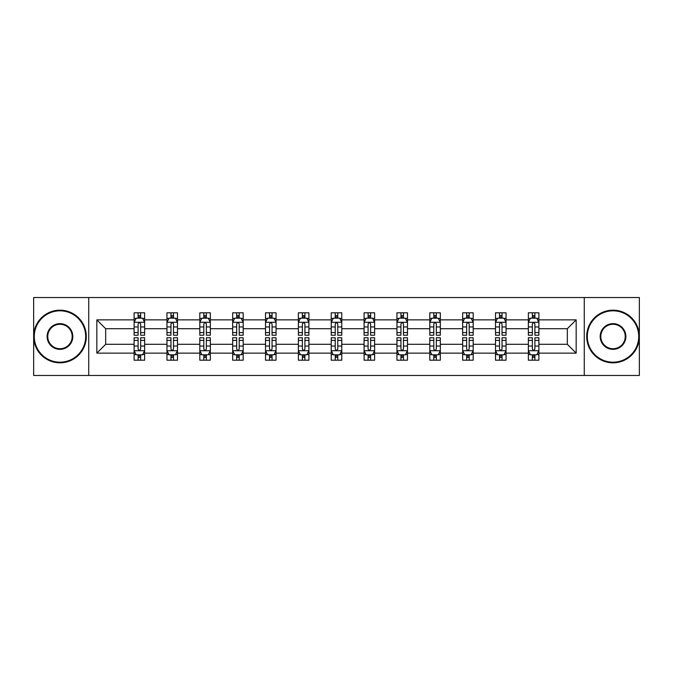 <?xml version="1.0" encoding="UTF-8"?>
<svg xmlns="http://www.w3.org/2000/svg" width="673" height="673" viewBox="0 0 673 673"><rect width="100%" height="100%" fill="white"/><g stroke="black" fill="none" stroke-linecap="round" stroke-linejoin="round"><path stroke-width="1.01" d="M584.273 375.458L639.35 375.458L639.35 297.542L584.273 297.542L584.273 375.458L88.727 375.458L88.727 297.542L33.65 297.542L33.65 375.458L88.727 375.458M538.888 353.14L538.888 344.29L567.322 344.29L576.172 353.14L538.888 353.14L538.888 360.19L534.892 360.19L534.892 354.822M584.273 297.542L88.727 297.542M528.364 353.14L506.037 353.14L506.037 344.29L528.364 344.29L528.364 360.19L538.888 360.19L538.888 354.57L536.911 354.57M506.037 353.14L506.037 360.19L502.033 360.19L502.033 354.822M495.505 353.14L473.186 353.14L473.186 344.29L495.505 344.29L495.505 360.19L506.037 360.19L506.037 354.57L504.06 354.57M473.186 353.14L473.186 360.19L469.182 360.19L469.182 354.822M462.654 353.14L440.327 353.14L440.327 344.29L462.654 344.29L462.654 360.19L473.186 360.19L473.186 354.57L471.201 354.57M440.327 353.14L440.327 360.19L436.323 360.19L436.323 354.822M429.795 353.14L407.476 353.14L407.476 344.29L429.795 344.29L429.795 360.19L440.327 360.19L440.327 354.57L438.35 354.57M407.476 353.14L407.476 360.19L403.472 360.19L403.472 354.822M396.944 353.14L374.617 353.14L374.617 344.29L396.944 344.29L396.944 360.19L407.476 360.19L407.476 354.57L405.491 354.57M374.617 353.14L374.617 360.19L370.621 360.19L370.621 354.822M364.093 353.14L341.766 353.14L341.766 344.29L364.093 344.29L364.093 360.19L374.617 360.19L374.617 354.57L372.64 354.57M341.766 353.14L341.766 360.19L337.762 360.19L337.762 354.822M331.234 353.14L308.907 353.14L308.907 344.29L331.234 344.29L331.234 360.19L341.766 360.19L341.766 354.57L339.789 354.57M308.907 353.14L308.907 360.19L304.911 360.19L304.911 354.822M298.383 353.14L276.056 353.14L276.056 344.29L298.383 344.29L298.383 360.19L308.907 360.19L308.907 354.57L306.93 354.57M276.056 353.14L276.056 360.19L272.052 360.19L272.052 354.822M265.524 353.14L243.205 353.14L243.205 344.29L265.524 344.29L265.524 360.19L276.056 360.19L276.056 354.57L274.079 354.57M243.205 353.14L243.205 360.19L239.201 360.19L239.201 354.822M232.673 353.14L210.346 353.14L210.346 344.29L232.673 344.29L232.673 360.19L243.205 360.19L243.205 354.57L241.22 354.57M210.346 353.14L210.346 360.19L206.35 360.19L206.35 354.822M199.814 353.14L177.495 353.14L177.495 344.29L199.814 344.29L199.814 360.19L210.346 360.19L210.346 354.57L208.369 354.57M177.495 353.14L177.495 360.19L173.491 360.19L173.491 354.822M166.963 353.14L144.636 353.14L144.636 344.29L166.963 344.29L166.963 360.19L177.495 360.19L177.495 354.57L175.51 354.57M144.636 353.14L144.636 360.19L140.64 360.19L140.64 354.822M134.112 353.14L96.828 353.14L96.828 319.86L134.112 319.86L134.112 328.71L105.678 328.71L105.678 344.29L134.112 344.29L134.112 360.19L144.636 360.19L144.636 354.57L142.659 354.57M136.089 318.43L134.112 318.43L134.112 312.81L134.112 319.86M138.108 318.178L138.108 312.81L134.112 312.81L144.636 312.81L144.636 319.86L166.963 319.86L166.963 312.81L177.495 312.81L177.495 319.86L199.814 319.86L199.814 312.81L210.346 312.81L210.346 319.86L232.673 319.86L232.673 312.81L243.205 312.81L243.205 319.86L265.524 319.86L265.524 312.81L276.056 312.81L276.056 319.86L298.383 319.86L298.383 312.81L308.907 312.81L308.907 319.86L331.234 319.86L331.234 312.81L341.766 312.81L341.766 319.86L364.093 319.86L364.093 312.81L374.617 312.81L374.617 319.86L396.944 319.86L396.944 312.81L407.476 312.81L407.476 319.86L429.795 319.86L429.795 312.81L440.327 312.81L440.327 319.86L462.654 319.86L462.654 312.81L473.186 312.81L473.186 319.86L495.505 319.86L495.505 312.81L506.037 312.81L506.037 319.86L528.364 319.86L528.364 312.81L538.888 312.81L538.888 319.86L576.172 319.86L576.172 353.14M528.364 319.86L528.364 328.71L506.037 328.71L506.037 319.86M495.505 319.86L495.505 328.71L473.186 328.71L473.186 319.86M462.654 319.86L462.654 328.71L440.327 328.71L440.327 319.86M429.795 319.86L429.795 328.71L407.476 328.71L407.476 319.86M396.944 319.86L396.944 328.71L374.617 328.71L374.617 319.86M364.093 319.86L364.093 328.71L341.766 328.71L341.766 319.86M331.234 319.86L331.234 328.71L308.907 328.71L308.907 319.86M298.383 319.86L298.383 328.71L276.056 328.71L276.056 319.86M265.524 319.86L265.524 328.71L243.205 328.71L243.205 319.86M232.673 319.86L232.673 328.71L210.346 328.71L210.346 319.86M199.814 319.86L199.814 328.71L177.495 328.71L177.495 319.86M166.963 319.86L166.963 328.71L144.636 328.71L144.636 319.86M96.828 319.86L105.678 328.71M567.322 344.29L567.322 328.71L538.888 328.71L538.888 319.86M532.36 318.068L534.892 318.068M499.509 318.068L502.033 318.068M466.65 318.068L469.182 318.068M433.799 318.068L436.323 318.068M400.948 318.068L403.472 318.068M368.089 318.068L370.621 318.068M335.238 318.068L337.762 318.068M302.379 318.068L304.911 318.068M269.528 318.068L272.052 318.068M236.677 318.068L239.201 318.068M203.818 318.068L206.35 318.068M170.967 318.068L173.491 318.068M138.108 318.068L140.64 318.068M138.108 354.932L140.64 354.932M170.967 354.932L173.491 354.932M203.818 354.932L206.35 354.932M236.677 354.932L239.201 354.932M269.528 354.932L272.052 354.932M302.379 354.932L304.911 354.932M335.238 354.932L337.762 354.932M368.089 354.932L370.621 354.932M400.948 354.932L403.472 354.932M433.799 354.932L436.323 354.932M466.65 354.932L469.182 354.932M499.509 354.932L502.033 354.932M532.36 354.932L534.892 354.932M105.678 344.29L96.828 353.14M576.172 319.86L567.322 328.71M140.64 315.544L138.108 315.544M134.112 332.597L134.112 335.238L138.108 335.238L138.108 332.597L134.112 332.597L134.112 328.71M144.636 328.71L144.636 335.238L140.64 335.238L140.64 323.965C139.799 322.35 138.958 322.35 138.108 323.965L138.108 332.597M142.659 318.43L144.636 318.43L144.636 312.81L140.64 312.81L140.64 318.178M144.636 322.392L142.533 318.178L136.215 318.178L134.112 322.392M138.108 357.456L140.64 357.456M144.636 340.403L144.636 337.762L140.64 337.762L140.64 340.403L144.636 340.403L144.636 344.29M134.112 344.29L134.112 337.762L138.108 337.762L138.108 349.035C138.949 350.65 139.791 350.65 140.64 349.035L140.64 340.403M136.089 354.57L134.112 354.57L134.112 360.19L138.108 360.19L138.108 354.822M134.112 350.608L136.215 354.822L142.533 354.822L144.636 350.608M59.973 310.808A25.692 25.692 0 0 0 34.281 336.5A25.692 25.692 0 0 0 59.973 362.192A25.692 25.692 0 0 0 85.673 336.5A25.692 25.692 0 0 0 59.973 310.808M59.973 362.823A26.323 26.323 0 0 1 33.65 336.5A26.323 26.323 0 0 1 59.973 310.177A26.323 26.323 0 0 1 86.304 336.5A26.323 26.323 0 0 1 59.973 362.823M59.973 323.654A12.846 12.846 0 0 1 72.819 336.5A12.846 12.846 0 0 1 59.973 349.346A12.846 12.846 0 0 1 47.127 336.5A12.846 12.846 0 0 1 59.973 323.654M59.973 348.715A12.215 12.215 0 0 0 72.188 336.5A12.215 12.215 0 0 0 59.973 324.285A12.215 12.215 0 0 0 47.758 336.5A12.215 12.215 0 0 0 59.973 348.715M613.027 310.808A25.692 25.692 0 0 0 587.327 336.5A25.692 25.692 0 0 0 613.027 362.192A25.692 25.692 0 0 0 638.719 336.5A25.692 25.692 0 0 0 613.027 310.808M613.027 362.823A26.323 26.323 0 0 1 586.696 336.5A26.323 26.323 0 0 1 613.027 310.177A26.323 26.323 0 0 1 639.35 336.5A26.323 26.323 0 0 1 613.027 362.823M613.027 323.654A12.846 12.846 0 0 1 625.873 336.5A12.846 12.846 0 0 1 613.027 349.346A12.846 12.846 0 0 1 600.181 336.5A12.846 12.846 0 0 1 613.027 323.654M613.027 348.715A12.215 12.215 0 0 0 625.242 336.5A12.215 12.215 0 0 0 613.027 324.285A12.215 12.215 0 0 0 600.812 336.5A12.215 12.215 0 0 0 613.027 348.715M173.491 315.544L170.967 315.544M168.94 318.43L166.963 318.43L166.963 312.81L170.967 312.81L170.967 318.178M166.963 332.597L166.963 335.238L170.967 335.238L170.967 332.597L166.963 332.597L166.963 328.71M177.495 328.71L177.495 335.238L173.491 335.238L173.491 323.965C172.65 322.35 171.808 322.35 170.967 323.965L170.967 332.597M175.51 318.43L177.495 318.43L177.495 312.81L173.491 312.81L173.491 318.178M177.495 322.392L175.384 318.178L169.066 318.178L166.963 322.392M206.35 315.544L203.818 315.544M201.799 318.43L199.814 318.43L199.814 312.81L203.818 312.81L203.818 318.178M199.814 332.597L199.814 335.238L203.818 335.238L203.818 332.597L199.814 332.597L199.814 328.71M210.346 328.71L210.346 335.238L206.35 335.238L206.35 323.965C205.509 322.35 204.659 322.35 203.818 323.965L203.818 332.597M208.369 318.43L210.346 318.43L210.346 312.81L206.35 312.81L206.35 318.178M210.346 322.392L208.243 318.178L201.925 318.178L199.814 322.392M170.967 357.456L173.491 357.456M177.495 340.403L177.495 337.762L173.491 337.762L173.491 340.403L177.495 340.403L177.495 344.29M166.963 344.29L166.963 337.762L170.967 337.762L170.967 349.035C171.808 350.65 172.65 350.65 173.491 349.035L173.491 340.403M168.94 354.57L166.963 354.57L166.963 360.19L170.967 360.19L170.967 354.822M166.963 350.608L169.066 354.822L175.384 354.822L177.495 350.608M203.818 357.456L206.35 357.456M210.346 340.403L210.346 337.762L206.35 337.762L206.35 340.403L210.346 340.403L210.346 344.29M199.814 344.29L199.814 337.762L203.818 337.762L203.818 349.035C204.659 350.65 205.501 350.65 206.35 349.035L206.35 340.403M201.799 354.57L199.814 354.57L199.814 360.19L203.818 360.19L203.818 354.822M199.814 350.608L201.925 354.822L208.243 354.822L210.346 350.608M239.201 315.544L236.677 315.544M234.65 318.43L232.673 318.43L232.673 312.81L236.677 312.81L236.677 318.178M232.673 332.597L232.673 335.238L236.677 335.238L236.677 332.597L232.673 332.597L232.673 328.71M243.205 328.71L243.205 335.238L239.201 335.238L239.201 323.965C238.36 322.35 237.519 322.35 236.677 323.965L236.677 332.597M241.22 318.43L243.205 318.43L243.205 312.81L239.201 312.81L239.201 318.178M243.205 322.392L241.094 318.178L234.776 318.178L232.673 322.392M236.677 357.456L239.201 357.456M243.205 340.403L243.205 337.762L239.201 337.762L239.201 340.403L243.205 340.403L243.205 344.29M232.673 344.29L232.673 337.762L236.677 337.762L236.677 349.035C237.519 350.65 238.36 350.65 239.201 349.035L239.201 340.403M234.65 354.57L232.673 354.57L232.673 360.19L236.677 360.19L236.677 354.822M232.673 350.608L234.776 354.822L241.094 354.822L243.205 350.608M272.052 315.544L269.528 315.544M267.509 318.43L265.524 318.43L265.524 312.81L269.528 312.81L269.528 318.178M265.524 332.597L265.524 335.238L269.528 335.238L269.528 332.597L265.524 332.597L265.524 328.71M276.056 328.71L276.056 335.238L272.052 335.238L272.052 323.965C271.211 322.35 270.369 322.35 269.528 323.965L269.528 332.597M274.079 318.43L276.056 318.43L276.056 312.81L272.052 312.81L272.052 318.178M276.056 322.392L273.953 318.178L267.635 318.178L265.524 322.392M269.528 357.456L272.052 357.456M276.056 340.403L276.056 337.762L272.052 337.762L272.052 340.403L276.056 340.403L276.056 344.29M265.524 344.29L265.524 337.762L269.528 337.762L269.528 349.035C270.369 350.65 271.211 350.65 272.052 349.035L272.052 340.403M267.509 354.57L265.524 354.57L265.524 360.19L269.528 360.19L269.528 354.822M265.524 350.608L267.635 354.822L273.953 354.822L276.056 350.608M304.911 315.544L302.379 315.544M300.36 318.43L298.383 318.43L298.383 312.81L302.379 312.81L302.379 318.178M298.383 332.597L298.383 335.238L302.379 335.238L302.379 332.597L298.383 332.597L298.383 328.71M308.907 328.71L308.907 335.238L304.911 335.238L304.911 323.965C304.07 322.35 303.229 322.35 302.379 323.965L302.379 332.597M306.93 318.43L308.907 318.43L308.907 312.81L304.911 312.81L304.911 318.178M308.907 322.392L306.804 318.178L300.486 318.178L298.383 322.392M302.379 357.456L304.911 357.456M308.907 340.403L308.907 337.762L304.911 337.762L304.911 340.403L308.907 340.403L308.907 344.29M298.383 344.29L298.383 337.762L302.379 337.762L302.379 349.035C303.22 350.65 304.07 350.65 304.911 349.035L304.911 340.403M300.36 354.57L298.383 354.57L298.383 360.19L302.379 360.19L302.379 354.822M298.383 350.608L300.486 354.822L306.804 354.822L308.907 350.608M337.762 315.544L335.238 315.544M333.211 318.43L331.234 318.43L331.234 312.81L335.238 312.81L335.238 318.178M331.234 332.597L331.234 335.238L335.238 335.238L335.238 332.597L331.234 332.597L331.234 328.71M341.766 328.71L341.766 335.238L337.762 335.238L337.762 323.965C336.921 322.35 336.079 322.35 335.238 323.965L335.238 332.597M339.789 318.43L341.766 318.43L341.766 312.81L337.762 312.81L337.762 318.178M341.766 322.392L339.663 318.178L333.337 318.178L331.234 322.392M335.238 357.456L337.762 357.456M341.766 340.403L341.766 337.762L337.762 337.762L337.762 340.403L341.766 340.403L341.766 344.29M331.234 344.29L331.234 337.762L335.238 337.762L335.238 349.035C336.079 350.65 336.921 350.65 337.762 349.035L337.762 340.403M333.211 354.57L331.234 354.57L331.234 360.19L335.238 360.19L335.238 354.822M331.234 350.608L333.337 354.822L339.663 354.822L341.766 350.608M370.621 315.544L368.089 315.544M366.07 318.43L364.093 318.43L364.093 312.81L368.089 312.81L368.089 318.178M364.093 332.597L364.093 335.238L368.089 335.238L368.089 332.597L364.093 332.597L364.093 328.71M374.617 328.71L374.617 335.238L370.621 335.238L370.621 323.965C369.78 322.35 368.93 322.35 368.089 323.965L368.089 332.597M372.64 318.43L374.617 318.43L374.617 312.81L370.621 312.81L370.621 318.178M374.617 322.392L372.514 318.178L366.196 318.178L364.093 322.392M368.089 357.456L370.621 357.456M374.617 340.403L374.617 337.762L370.621 337.762L370.621 340.403L374.617 340.403L374.617 344.29M364.093 344.29L364.093 337.762L368.089 337.762L368.089 349.035C368.93 350.65 369.771 350.65 370.621 349.035L370.621 340.403M366.07 354.57L364.093 354.57L364.093 360.19L368.089 360.19L368.089 354.822M364.093 350.608L366.196 354.822L372.514 354.822L374.617 350.608M403.472 315.544L400.948 315.544M398.921 318.43L396.944 318.43L396.944 312.81L400.948 312.81L400.948 318.178M396.944 332.597L396.944 335.238L400.948 335.238L400.948 332.597L396.944 332.597L396.944 328.71M407.476 328.71L407.476 335.238L403.472 335.238L403.472 323.965C402.631 322.35 401.789 322.35 400.948 323.965L400.948 332.597M405.491 318.43L407.476 318.43L407.476 312.81L403.472 312.81L403.472 318.178M407.476 322.392L405.365 318.178L399.047 318.178L396.944 322.392M400.948 357.456L403.472 357.456M407.476 340.403L407.476 337.762L403.472 337.762L403.472 340.403L407.476 340.403L407.476 344.29M396.944 344.29L396.944 337.762L400.948 337.762L400.948 349.035C401.789 350.65 402.631 350.65 403.472 349.035L403.472 340.403M398.921 354.57L396.944 354.57L396.944 360.19L400.948 360.19L400.948 354.822M396.944 350.608L399.047 354.822L405.365 354.822L407.476 350.608M436.323 315.544L433.799 315.544M431.78 318.43L429.795 318.43L429.795 312.81L433.799 312.81L433.799 318.178M429.795 332.597L429.795 335.238L433.799 335.238L433.799 332.597L429.795 332.597L429.795 328.71M440.327 328.71L440.327 335.238L436.323 335.238L436.323 323.965C435.481 322.35 434.64 322.35 433.799 323.965L433.799 332.597M438.35 318.43L440.327 318.43L440.327 312.81L436.323 312.81L436.323 318.178M440.327 322.392L438.224 318.178L431.906 318.178L429.795 322.392M469.182 315.544L466.65 315.544M464.631 318.43L462.654 318.43L462.654 312.81L466.65 312.81L466.65 318.178M462.654 332.597L462.654 335.238L466.65 335.238L466.65 332.597L462.654 332.597L462.654 328.71M473.186 328.71L473.186 335.238L469.182 335.238L469.182 323.965C468.341 322.35 467.499 322.35 466.65 323.965L466.65 332.597M471.201 318.43L473.186 318.43L473.186 312.81L469.182 312.81L469.182 318.178M473.186 322.392L471.075 318.178L464.757 318.178L462.654 322.392M502.033 315.544L499.509 315.544M497.49 318.43L495.505 318.43L495.505 312.81L499.509 312.81L499.509 318.178M495.505 332.597L495.505 335.238L499.509 335.238L499.509 332.597L495.505 332.597L495.505 328.71M506.037 328.71L506.037 335.238L502.033 335.238L502.033 323.965C501.192 322.35 500.35 322.35 499.509 323.965L499.509 332.597M504.06 318.43L506.037 318.43L506.037 312.81L502.033 312.81L502.033 318.178M506.037 322.392L503.934 318.178L497.616 318.178L495.505 322.392M433.799 357.456L436.323 357.456M440.327 340.403L440.327 337.762L436.323 337.762L436.323 340.403L440.327 340.403L440.327 344.29M429.795 344.29L429.795 337.762L433.799 337.762L433.799 349.035C434.64 350.65 435.481 350.65 436.323 349.035L436.323 340.403M431.78 354.57L429.795 354.57L429.795 360.19L433.799 360.19L433.799 354.822M429.795 350.608L431.906 354.822L438.224 354.822L440.327 350.608M466.65 357.456L469.182 357.456M473.186 340.403L473.186 337.762L469.182 337.762L469.182 340.403L473.186 340.403L473.186 344.29M462.654 344.29L462.654 337.762L466.65 337.762L466.65 349.035C467.491 350.65 468.341 350.65 469.182 349.035L469.182 340.403M464.631 354.57L462.654 354.57L462.654 360.19L466.65 360.19L466.65 354.822M462.654 350.608L464.757 354.822L471.075 354.822L473.186 350.608M499.509 357.456L502.033 357.456M506.037 340.403L506.037 337.762L502.033 337.762L502.033 340.403L506.037 340.403L506.037 344.29M495.505 344.29L495.505 337.762L499.509 337.762L499.509 349.035C500.35 350.65 501.192 350.65 502.033 349.035L502.033 340.403M497.49 354.57L495.505 354.57L495.505 360.19L499.509 360.19L499.509 354.822M495.505 350.608L497.616 354.822L503.934 354.822L506.037 350.608M534.892 315.544L532.36 315.544M530.341 318.43L528.364 318.43L528.364 312.81L532.36 312.81L532.36 318.178M528.364 332.597L528.364 335.238L532.36 335.238L532.36 332.597L528.364 332.597L528.364 328.71M538.888 328.71L538.888 335.238L534.892 335.238L534.892 323.965C534.051 322.35 533.209 322.35 532.36 323.965L532.36 332.597M536.911 318.43L538.888 318.43L538.888 312.81L534.892 312.81L534.892 318.178M538.888 322.392L536.785 318.178L530.467 318.178L528.364 322.392M532.36 357.456L534.892 357.456M538.888 340.403L538.888 337.762L534.892 337.762L534.892 340.403L538.888 340.403L538.888 344.29M528.364 344.29L528.364 337.762L532.36 337.762L532.36 349.035C533.201 350.65 534.042 350.65 534.892 349.035L534.892 340.403M530.341 354.57L528.364 354.57L528.364 360.19L532.36 360.19L532.36 354.822M528.364 350.608L530.467 354.822L536.785 354.822L538.888 350.608M144.586 322.283L134.163 322.283M144.636 332.597L140.64 332.597M138.108 326.952L134.112 326.952M144.636 326.952L140.64 326.952M140.64 316.882L138.108 316.882M134.163 350.717L144.586 350.717M134.112 340.403L138.108 340.403M140.64 346.048L144.636 346.048M134.112 346.048L138.108 346.048M138.108 356.118L140.64 356.118M177.436 322.283L167.013 322.283M177.495 332.597L173.491 332.597M170.967 326.952L166.963 326.952M177.495 326.952L173.491 326.952M173.491 316.882L170.967 316.882M210.296 322.283L199.873 322.283M210.346 332.597L206.35 332.597M203.818 326.952L199.814 326.952M210.346 326.952L206.35 326.952M206.35 316.882L203.818 316.882M167.013 350.717L177.436 350.717M166.963 340.403L170.967 340.403M173.491 346.048L177.495 346.048M166.963 346.048L170.967 346.048M170.967 356.118L173.491 356.118M199.873 350.717L210.296 350.717M199.814 340.403L203.818 340.403M206.35 346.048L210.346 346.048M199.814 346.048L203.818 346.048M203.818 356.118L206.35 356.118M243.146 322.283L232.723 322.283M243.205 332.597L239.201 332.597M236.677 326.952L232.673 326.952M243.205 326.952L239.201 326.952M239.201 316.882L236.677 316.882M232.723 350.717L243.146 350.717M232.673 340.403L236.677 340.403M239.201 346.048L243.205 346.048M232.673 346.048L236.677 346.048M236.677 356.118L239.201 356.118M276.006 322.283L265.583 322.283M276.056 332.597L272.052 332.597M269.528 326.952L265.524 326.952M276.056 326.952L272.052 326.952M272.052 316.882L269.528 316.882M265.583 350.717L276.006 350.717M265.524 340.403L269.528 340.403M272.052 346.048L276.056 346.048M265.524 346.048L269.528 346.048M269.528 356.118L272.052 356.118M308.857 322.283L298.433 322.283M308.907 332.597L304.911 332.597M302.379 326.952L298.383 326.952M308.907 326.952L304.911 326.952M304.911 316.882L302.379 316.882M298.433 350.717L308.857 350.717M298.383 340.403L302.379 340.403M304.911 346.048L308.907 346.048M298.383 346.048L302.379 346.048M302.379 356.118L304.911 356.118M341.716 322.283L331.284 322.283M341.766 332.597L337.762 332.597M335.238 326.952L331.234 326.952M341.766 326.952L337.762 326.952M337.762 316.882L335.238 316.882M331.284 350.717L341.716 350.717M331.234 340.403L335.238 340.403M337.762 346.048L341.766 346.048M331.234 346.048L335.238 346.048M335.238 356.118L337.762 356.118M374.567 322.283L364.143 322.283M374.617 332.597L370.621 332.597M368.089 326.952L364.093 326.952M374.617 326.952L370.621 326.952M370.621 316.882L368.089 316.882M364.143 350.717L374.567 350.717M364.093 340.403L368.089 340.403M370.621 346.048L374.617 346.048M364.093 346.048L368.089 346.048M368.089 356.118L370.621 356.118M407.417 322.283L396.994 322.283M407.476 332.597L403.472 332.597M400.948 326.952L396.944 326.952M407.476 326.952L403.472 326.952M403.472 316.882L400.948 316.882M396.994 350.717L407.417 350.717M396.944 340.403L400.948 340.403M403.472 346.048L407.476 346.048M396.944 346.048L400.948 346.048M400.948 356.118L403.472 356.118M440.277 322.283L429.854 322.283M440.327 332.597L436.323 332.597M433.799 326.952L429.795 326.952M440.327 326.952L436.323 326.952M436.323 316.882L433.799 316.882M473.127 322.283L462.704 322.283M473.186 332.597L469.182 332.597M466.65 326.952L462.654 326.952M473.186 326.952L469.182 326.952M469.182 316.882L466.65 316.882M505.987 322.283L495.564 322.283M506.037 332.597L502.033 332.597M499.509 326.952L495.505 326.952M506.037 326.952L502.033 326.952M502.033 316.882L499.509 316.882M429.854 350.717L440.277 350.717M429.795 340.403L433.799 340.403M436.323 346.048L440.327 346.048M429.795 346.048L433.799 346.048M433.799 356.118L436.323 356.118M462.704 350.717L473.127 350.717M462.654 340.403L466.65 340.403M469.182 346.048L473.186 346.048M462.654 346.048L466.65 346.048M466.65 356.118L469.182 356.118M495.564 350.717L505.987 350.717M495.505 340.403L499.509 340.403M502.033 346.048L506.037 346.048M495.505 346.048L499.509 346.048M499.509 356.118L502.033 356.118M538.837 322.283L528.414 322.283M538.888 332.597L534.892 332.597M532.36 326.952L528.364 326.952M538.888 326.952L534.892 326.952M534.892 316.882L532.36 316.882M528.414 350.717L538.837 350.717M528.364 340.403L532.36 340.403M534.892 346.048L538.888 346.048M528.364 346.048L532.36 346.048M532.36 356.118L534.892 356.118"/></g></svg>
